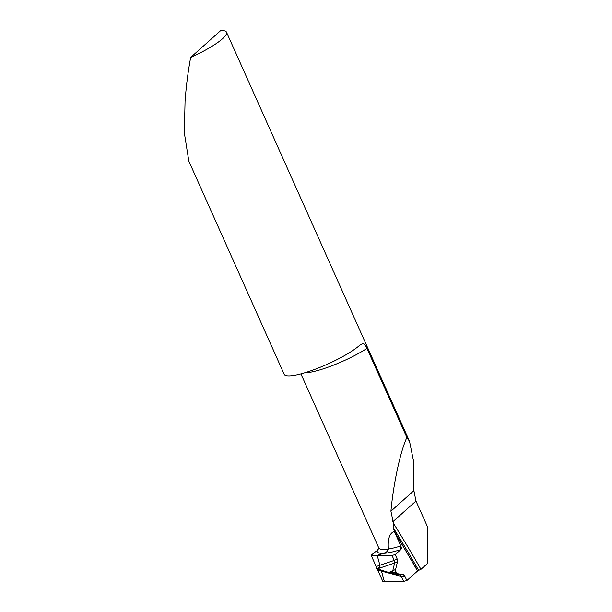 <?xml version="1.0" encoding="UTF-8"?>
<svg xmlns="http://www.w3.org/2000/svg" width="612" height="612" viewBox="0 0 612 612"><rect width="100%" height="100%" fill="white"/><g stroke="black" fill="none" stroke-linecap="round" stroke-linejoin="round"><path stroke-width="0.92" d="M400.806 545.965A43.521 8.453 155.9 0 1 388.398 549.048C387.61 538.851 389.607 532.991 394.38 531.461L417.667 570.904L406.842 580.581L403.637 581.4L401.403 576.405A2.655 1.354 72.6 0 0 399.965 574.836A2.655 1.354 72.6 0 0 399.881 574.821L393.998 573.834A2.655 1.354 -107.4 0 1 393.906 573.819A2.655 1.354 -107.4 0 1 392.82 572.886A2.655 1.354 -107.4 0 1 392.72 570.973L394.61 563.04A2.655 1.354 72.6 0 0 394.25 560.416L392.017 555.421L395.222 554.602L400.791 549.622A2.899 1.476 72.6 0 0 400.806 545.965L394.38 531.461C389.607 532.991 387.61 538.851 388.398 549.048C387.702 551.221 386.111 552.659 383.625 553.363L377.199 555.375L392.017 555.421M403.637 581.4L384.305 581.339L381.391 570.812L380.45 569.833L381.521 571.141L377.772 570.147L376.61 568.686L376.158 566.536L371.155 555.352A43.521 8.453 155.9 0 1 377.145 550.586L378.797 548.513M377.772 570.147L382.775 581.331L384.305 581.339L381.521 571.141L401.403 576.405L404.914 576.259A2.655 1.354 72.6 0 0 403.392 574.676L397.509 573.696A2.655 1.354 -107.4 0 1 395.987 572.105A2.655 1.354 -107.4 0 1 395.62 569.474L397.517 561.541L394.61 563.04L378.958 568.334L378.254 569.137L376.61 568.686L378.958 568.334L379.907 565.266L377.199 555.375L385.239 552.682M400.118 541.26L417.667 570.904L406.842 580.581L404.914 576.259L403.392 574.676L397.509 573.696L395.987 572.105L392.82 572.886L388.536 572.388L378.254 569.137L379.907 565.266L376.158 566.536M397.509 573.696L393.998 573.834M395.62 569.474L388.788 572.465M403.392 574.676L399.881 574.821M393.83 573.796L388.536 572.388M404.914 576.259L406.842 580.581M397.517 561.541A2.655 1.354 72.6 0 0 397.15 558.917L395.222 554.602M397.15 558.917L394.25 560.416L379.907 565.266L377.199 555.375L371.155 555.352M190.669 57.451A43.521 8.453 -24.1 0 0 226.494 32.168A43.521 8.453 -24.1 0 0 220.687 30.6L190.669 57.451C188.006 71.803 186.132 86.483 185.054 101.485L184.357 132.98L188.817 161.109L284.167 374.269A43.521 8.453 -24.1 0 0 306.207 372.325A43.521 8.453 -24.1 0 0 359.978 345.015L362.687 343.592L364.148 344.082L366.213 346.752L406.881 437.511L409.55 441.405L226.494 32.168M409.964 557.937L394.38 531.461L393.554 528.225A870.807 443.784 -107.4 0 1 418.654 570.353L420.964 569.336L427.467 563.514L427.643 527.108L415.976 501.037L413.896 490.656L413.49 460.836L409.55 441.405M418.654 570.353L417.667 570.904M420.964 569.336A872.062 444.427 72.6 0 0 393.432 523.291L390.923 511.204C393.478 483.319 400.409 451.296 406.881 437.511M393.554 528.225L393.432 523.291M395.987 572.105L395.62 569.474L397.517 561.541L397.15 558.917L395.222 554.602L400.791 549.622L400.806 545.965L394.488 531.736M417.545 571.004A869.545 443.142 72.6 0 0 407.485 553.722A869.545 443.142 72.6 0 0 395.084 533.174M400.791 549.622A46.42 9.019 155.9 0 1 383.625 553.363A46.42 9.019 155.9 0 1 377.145 550.586M392.766 521.807L415.976 501.037M388.398 549.048A43.521 8.453 155.9 0 1 378.767 547.908L378.874 548.314M367.016 348.381A43.521 8.453 155.9 0 1 304.478 372.853M390.923 511.204L413.896 490.656M393.914 573.819L388.865 572.48M300.913 373.856L378.767 547.908"/></g></svg>
